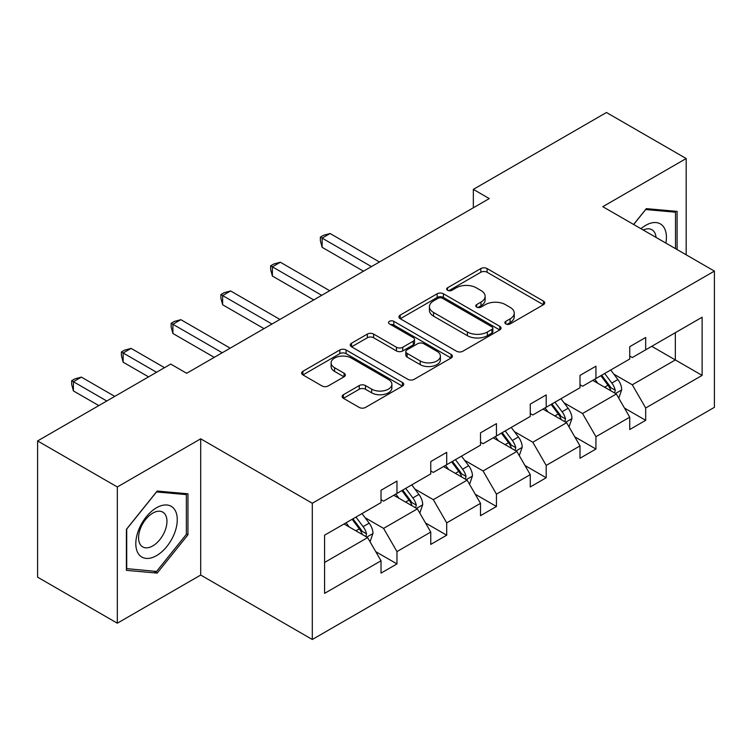 <?xml version="1.0" encoding="UTF-8"?>
<svg xmlns="http://www.w3.org/2000/svg" width="752" height="752" viewBox="0 0 752 752"><rect width="100%" height="100%" fill="white"/><g stroke="black" fill="none" stroke-linecap="round" stroke-linejoin="round"><path stroke-width="1.13" d="M505.786 323.905A3.102 1.786 0 0 0 510.176 323.905L543.423 304.71A4.427 2.557 0 0 0 544.721 302.896A4.427 2.557 0 0 0 543.423 301.091L487.089 268.567A4.427 2.557 0 0 0 480.829 268.567L447.572 287.762A3.102 1.786 0 0 0 446.669 289.031A3.102 1.786 0 0 0 447.572 290.3A3.102 1.786 0 0 0 451.952 290.3L456.257 287.809A14.166 8.178 0 0 1 476.289 287.809L480.989 290.526A14.166 8.178 0 0 1 485.134 296.307A14.166 8.178 0 0 1 480.989 302.088L476.683 304.569A3.102 1.786 0 0 0 475.772 305.838A3.102 1.786 0 0 0 476.683 307.098A3.102 1.786 0 0 0 481.064 307.098L485.369 304.616A14.166 8.178 0 0 1 505.4 304.616L510.091 307.324A14.166 8.178 0 0 1 514.246 313.114A14.166 8.178 0 0 1 510.091 318.895L505.786 321.377A3.102 1.786 0 0 0 504.883 322.646A3.102 1.786 0 0 0 505.786 323.905L505.786 321.377M343.429 394.697A4.427 2.557 0 0 0 342.132 396.501A4.427 2.557 0 0 0 343.429 398.316L359.23 407.434A4.427 2.557 0 0 0 365.491 407.434L402.423 386.114A4.427 2.557 0 0 0 403.721 384.31A4.427 2.557 0 0 0 402.423 382.505L346.089 349.971A4.427 2.557 0 0 0 339.829 349.971L302.896 371.3A4.427 2.557 0 0 0 301.599 373.105A4.427 2.557 0 0 0 302.896 374.91L321.988 385.936A4.427 2.557 0 0 0 328.248 385.936L344.049 376.808A4.427 2.557 0 0 0 345.347 375.004A4.427 2.557 0 0 0 344.049 373.189L334.584 367.728A11.844 6.834 0 0 1 331.115 362.896A11.844 6.834 0 0 1 338.428 356.58A11.844 6.834 0 0 1 351.325 358.055L388.417 379.478A11.844 6.834 0 0 1 391.886 384.31A11.844 6.834 0 0 1 384.573 390.626A11.844 6.834 0 0 1 371.676 389.141L365.491 385.569A4.427 2.557 0 0 0 359.23 385.569L343.429 394.697L343.429 398.316M200.699 438.82L117.321 486.967L37.6 440.935L37.6 577.169L117.321 623.201L200.699 575.054L312.306 639.491L312.306 503.257L200.699 438.82L200.699 575.054M686.181 254.815L686.181 158.531L602.794 206.678L714.4 271.105L312.306 503.257M686.181 158.531L606.46 112.509L473.337 189.372L473.337 207.778M37.6 440.935L170.732 364.081L186.675 373.283L489.279 198.575L473.337 189.372M456.567 351.24A4.427 2.557 0 0 0 462.828 351.24L499.76 329.912A4.427 2.557 0 0 0 501.058 328.107A4.427 2.557 0 0 0 499.76 326.302L443.426 293.778A4.427 2.557 0 0 0 437.166 293.778L400.233 315.097A4.427 2.557 0 0 0 398.936 316.902A4.427 2.557 0 0 0 400.233 318.707L456.567 351.24M390.673 324.573A3.102 1.786 0 0 1 393.813 325.014L393.813 321.33L451.097 354.399A4.427 2.557 0 0 1 452.394 356.204A4.427 2.557 0 0 1 451.097 358.018L414.164 379.337A4.427 2.557 0 0 1 407.904 379.337L351.56 346.813L351.56 343.194A4.427 2.557 0 0 0 350.263 345.008A4.427 2.557 0 0 0 351.56 346.813M351.56 343.194L367.371 334.076A4.427 2.557 0 0 1 373.631 334.076L396.473 347.264A4.427 2.557 0 0 0 402.734 347.264L413.224 341.211A4.427 2.557 0 0 0 414.521 339.406A4.427 2.557 0 0 0 413.224 337.592L389.433 323.858A3.102 1.786 0 0 1 388.53 322.599A3.102 1.786 0 0 1 390.438 320.944A3.102 1.786 0 0 1 393.813 321.33M117.321 486.967L117.321 623.201M324.582 535.198L381.02 502.609L381.02 490.276L396.962 481.073L396.962 493.406L430.764 473.892L430.764 461.559L446.707 452.356L446.707 464.689L480.509 445.175L480.509 432.842L496.452 423.639L496.452 435.972L530.254 416.458L530.254 404.125L546.196 394.913L546.196 407.246L579.999 387.731L579.999 375.398L595.941 366.196L595.941 378.529L629.744 359.014L629.744 346.681L645.686 337.479L645.686 349.812L702.124 317.222L702.124 375.398L645.686 407.988L645.686 420.321L629.744 429.524L629.744 417.191L595.941 436.705L595.941 449.038L579.999 458.25L579.999 445.908L546.196 465.422L546.196 477.764L530.254 486.967L530.254 474.634L496.452 494.149L496.452 506.481L480.509 515.684L480.509 503.351L446.707 522.866L446.707 535.198L430.764 544.401L430.764 532.068L396.962 551.583L396.962 563.915L381.02 573.127L381.02 560.785L324.582 593.375L324.582 535.198M312.306 639.491L714.4 407.34L714.4 271.105M393.775 495.248L417.369 508.869L383.576 528.383L365.115 517.733M383.576 528.383L396.962 551.583M417.369 508.869L430.764 532.068M381.02 499.666L383.576 501.142L396.962 493.406M443.52 466.531L467.114 480.152L433.321 499.666L414.86 489.016M433.321 499.666L446.707 522.866M467.114 480.152L480.509 503.351M430.764 470.949L433.321 472.425L446.707 464.689M493.265 437.814L516.859 451.435L483.057 470.949L464.604 460.29M483.057 470.949L496.452 494.149M516.859 451.435L530.254 474.634M480.509 442.232L483.057 443.699L496.452 435.972M543.01 409.088L566.604 422.718L532.801 442.232L514.349 431.573M532.801 442.232L546.196 465.422M566.604 422.718L579.999 445.908M530.254 413.506L532.801 414.982L546.196 407.246M592.755 380.371L616.349 393.992L582.546 413.506L564.094 402.856M582.546 413.506L595.941 436.705M616.349 393.992L629.744 417.191M579.999 384.789L582.546 386.265L595.941 378.529M651.74 346.315L675.343 359.935L632.291 384.789L613.839 374.139M632.291 384.789L645.686 407.988M702.124 375.398L675.343 359.935L675.343 332.694L702.124 317.222M629.744 356.072L632.291 357.548L645.686 349.812M324.582 562.449L367.634 537.595L344.031 523.965M367.634 537.595L381.02 560.785M624.48 408.082L645.686 420.321M574.735 436.799L595.941 449.038M524.99 465.516L546.196 477.764M475.245 494.233L496.452 506.481M425.5 522.96L446.707 535.198M375.765 551.677L396.962 563.915M677.091 249.57L677.091 211.387L646.325 208.633L633.598 224.463M187.944 534.813L187.944 493.791L157.177 491.037L126.402 529.323L126.402 570.345L157.177 573.099L187.944 534.813L186.355 533.901M507.027 324.347L510.091 322.57A14.166 8.178 0 0 0 514.246 316.789L514.246 313.114M485.134 296.307L485.134 299.982A14.166 8.178 0 0 1 480.989 305.773L477.924 307.54M543.367 304.739L487.089 272.252A4.427 2.557 0 0 0 480.829 272.252L448.812 290.733M499.704 329.949L443.426 297.454A4.427 2.557 0 0 0 437.166 297.454L400.29 318.745M491.94 329.376A3.102 1.786 0 0 0 492.851 328.107A3.102 1.786 0 0 0 491.94 326.847L442.486 298.29A3.102 1.786 0 0 0 438.106 298.29L433.566 300.913A14.166 8.178 0 0 0 429.42 306.694A14.166 8.178 0 0 0 433.566 312.475L467.368 331.989A14.166 8.178 0 0 0 487.399 331.989L491.94 329.376L491.94 333.051A3.102 1.786 0 0 0 492.851 331.792L492.851 328.107M429.42 306.694L429.42 310.379A14.166 8.178 0 0 0 433.566 316.16L433.566 312.475M491.94 333.051L487.399 335.674A14.166 8.178 0 0 1 467.368 335.674L433.566 316.16M351.626 346.841L367.371 337.751L367.371 334.076M414.521 339.406L414.521 343.081A4.427 2.557 0 0 1 413.224 344.895L402.734 350.949A4.427 2.557 0 0 1 396.473 350.949L373.631 337.751A4.427 2.557 0 0 0 367.371 337.751M393.813 325.014L451.04 358.046M420.189 360.951A11.844 6.834 0 0 0 433.086 362.436A11.844 6.834 0 0 0 440.399 356.119A11.844 6.834 0 0 0 436.931 351.287L423.865 343.739A4.427 2.557 0 0 0 417.604 343.739L407.123 349.793A4.427 2.557 0 0 0 405.826 351.598A4.427 2.557 0 0 0 407.123 353.402L420.189 360.951L420.189 364.635A11.844 6.834 0 0 0 433.086 366.111A11.844 6.834 0 0 0 440.399 359.804L440.399 356.119M405.826 351.598L405.826 355.282A4.427 2.557 0 0 0 407.123 357.087L407.123 353.402M420.189 364.635L407.123 357.087M391.886 384.31L391.886 387.985A11.844 6.834 0 0 1 384.573 394.302A11.844 6.834 0 0 1 371.676 392.826L365.491 389.254A4.427 2.557 0 0 0 359.23 389.254L343.485 398.344M331.115 362.896L331.115 366.572A11.844 6.834 0 0 0 334.584 371.413L334.584 367.728M343.993 376.846L334.584 371.413M402.367 386.152L346.089 353.656A4.427 2.557 0 0 0 339.829 353.656L302.953 374.947M153.925 571.219L157.177 573.099M618.774 398.193L621.707 389.724A11.947 6.9 -120 0 0 617.89 379.544L610.727 369.993M597.887 383.341L594.785 379.196M379.431 261.997L330.1 233.515L322.129 238.121L322.129 247.323L363.479 271.199M614.581 392.976L615.249 390.232A11.947 6.9 -120 0 0 611.827 383.05L604.674 373.49M601.675 375.22L609.562 385.738A6.091 3.516 60 0 1 610.662 387.581L615.249 390.232M600.848 375.699L608.001 385.259A11.947 6.9 60 0 1 610.981 390.899M322.129 247.323L320.371 240.79L320.371 237.106L371.45 266.603M320.371 237.106L323.557 235.263L330.1 233.515M569.029 426.91L571.962 418.441A11.947 6.9 -120 0 0 568.145 408.27L560.983 398.71M548.152 412.058L545.04 407.913M329.686 290.714L280.355 262.241L272.384 266.838L272.384 276.04L313.744 299.926M564.837 421.693L565.504 418.949A11.947 6.9 -120 0 0 562.092 411.767L554.929 402.207M551.93 403.937L559.817 414.455A6.091 3.516 60 0 1 560.917 416.307L565.504 418.949M551.103 404.416L558.266 413.976A11.947 6.9 60 0 1 561.236 419.616M272.384 276.04L270.626 269.507L270.626 265.832L321.715 295.32M270.626 265.832L273.822 263.99L280.355 262.241M519.284 455.627L522.217 447.158A11.947 6.9 -120 0 0 518.401 436.987L511.247 427.427M498.407 440.775L495.305 436.639M279.941 319.44L230.61 290.958L222.639 295.555L222.639 304.767L263.999 328.643M515.092 450.42L515.769 447.675A11.947 6.9 -120 0 0 512.347 440.484L505.184 430.924M502.195 432.654L510.072 443.172A6.091 3.516 60 0 1 511.172 445.024L515.769 447.675M501.358 433.133L508.521 442.693A11.947 6.9 60 0 1 511.492 448.333M222.639 304.767L220.891 298.224L220.891 294.549L271.97 324.037M220.891 294.549L224.077 292.707L230.61 290.958M665.868 243.093A29.309 16.92 120 0 0 640.967 228.711M656.035 237.416A20.069 11.59 120 0 0 651.946 229.736A20.069 11.59 120 0 0 643.251 230.027M633.663 224.5L645.686 209.545L675.493 212.205L675.493 248.649M673.519 211.068L675.493 212.205M174.492 533.3A29.309 16.92 120 0 0 166.897 504.987A29.309 16.92 120 0 0 138.584 530.094A29.309 16.92 120 0 0 146.179 558.407A29.309 16.92 120 0 0 174.492 533.3M165.055 530.621A20.069 11.59 120 0 0 162.799 512.14A20.069 11.59 120 0 0 140.474 528.421A20.069 11.59 120 0 0 142.73 546.901A20.069 11.59 120 0 0 165.055 530.621M126.721 568.794L126.721 529.041L156.538 491.949L186.355 494.609L186.355 534.362L156.538 571.454L126.402 568.606M184.381 493.472L186.355 494.609M469.539 484.354L472.472 475.884A11.947 6.9 -120 0 0 468.656 465.704L461.502 456.154M448.662 469.502L445.56 465.356M230.197 348.157L180.865 319.675L172.894 324.281L172.894 333.484L214.254 357.36M465.356 479.137L466.024 476.392A11.947 6.9 -120 0 0 462.602 469.201L455.439 459.651M452.45 461.371L460.327 471.889A6.091 3.516 60 0 1 461.437 473.741L466.024 476.392M451.614 461.86L458.776 471.41A11.947 6.9 60 0 1 461.756 477.059M172.894 333.484L171.146 326.951L171.146 323.266L222.225 352.754M171.146 323.266L174.332 321.424L180.865 319.675M419.795 513.071L422.727 504.601A11.947 6.9 -120 0 0 418.911 494.421L411.758 484.871M398.917 498.219L395.815 494.073M164.509 367.672L131.121 348.392L123.149 352.998L123.149 362.201L148.567 376.874M415.612 507.854L416.279 505.109A11.947 6.9 -120 0 0 412.857 497.927L405.695 488.368M402.705 490.097L410.583 500.616A6.091 3.516 60 0 1 411.692 502.458L416.279 505.109M401.869 490.577L409.032 500.136A11.947 6.9 60 0 1 412.011 505.776M123.149 362.201L121.401 355.668L121.401 351.983L156.538 372.268M121.401 351.983L124.588 350.141L131.121 348.392M370.05 541.788L372.983 533.318A11.947 6.9 -120 0 0 369.176 523.148L362.013 513.588M349.172 526.936L346.07 522.79M114.765 396.389L81.385 377.119L73.405 381.715L73.405 390.918L98.822 405.591M365.867 536.571L366.534 533.826A11.947 6.9 -120 0 0 363.113 526.644L355.95 517.085M352.961 518.814L360.838 529.333A6.091 3.516 60 0 1 361.947 531.185L366.534 533.826M352.124 519.294L359.287 528.853A11.947 6.9 60 0 1 362.267 534.493M73.405 390.918L71.656 384.385L71.656 380.7L106.793 400.995M71.656 380.7L74.843 378.867L81.385 377.119M510.091 322.57L510.091 318.895M476.683 307.098L476.683 304.569M480.989 305.773L480.989 302.088M447.572 290.3L447.572 287.762M480.829 272.252L480.829 268.567M487.089 272.252L487.089 268.567M543.423 304.71L543.423 301.091M400.233 318.707L400.233 315.097M437.166 297.454L437.166 293.778M443.426 297.454L443.426 293.778M499.76 329.912L499.76 326.302M467.368 335.674L467.368 331.989M487.399 335.674L487.399 331.989M373.631 337.751L373.631 334.076M396.473 350.949L396.473 347.264M402.734 350.949L402.734 347.264M413.224 344.895L413.224 341.211M451.097 358.018L451.097 354.399M359.23 389.254L359.23 385.569M365.491 389.254L365.491 385.569M371.676 392.826L371.676 389.141M344.049 376.808L344.049 373.189M302.896 374.91L302.896 371.3M339.829 353.656L339.829 349.971M346.089 353.656L346.089 349.971M402.423 386.114L402.423 382.505M615.484 393.503L621.622 389.959M611.827 383.05L617.89 379.544M604.608 387.214L608.001 385.259M565.739 422.22L571.877 418.676M562.092 411.767L568.145 408.27M554.863 415.941L558.266 413.976M516.004 450.937L522.142 447.393M512.347 440.484L518.401 436.987M505.118 444.658L508.521 442.693M466.259 479.654L472.397 476.11M462.602 469.201L468.656 465.704M455.374 473.375L458.776 471.41M416.514 508.38L422.652 504.836M412.857 497.927L418.911 494.421M405.629 502.092L409.032 500.136M366.769 537.097L372.907 533.553M363.113 526.644L369.176 523.148M355.884 530.809L359.287 528.853"/></g></svg>
